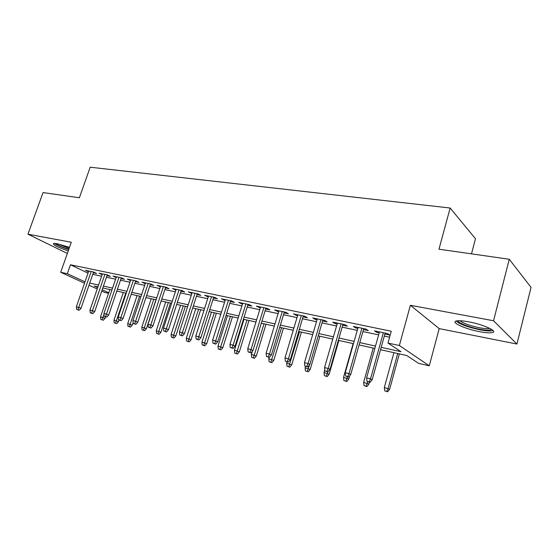 <?xml version="1.0" encoding="UTF-8"?>
<svg xmlns="http://www.w3.org/2000/svg" width="559" height="559" viewBox="0 0 559 559"><rect width="100%" height="100%" fill="white"/><g stroke="black" fill="none" stroke-linecap="round" stroke-linejoin="round"><path stroke-width="0.84" d="M69.491 247.344L57.221 243.731L53.517 243.479C52.902 244.87 57.815 247.344 68.24 250.9M479.496 331.655C485.485 332.794 489.74 333.115 492.262 332.626C498.698 331.543 483.542 324.513 468.721 321.837C462.845 320.754 458.736 320.468 456.382 320.964C450.191 322.173 465.074 328.965 479.496 331.655M108.572 293.321L104.854 292.483L101.731 291.05M471.496 253.856L475.485 238.749L450.142 208.025L90.195 167.204L79.371 197.767L43.05 192.569L27.95 234.193L67.339 253.444M450.142 208.025L438.969 249.202L509.263 259.257L531.05 287.375L516.935 344.037L493.555 320.754L410.383 305.291L399.35 345.511L429.284 365.789L418.593 363.371L406.791 355.538L380.532 349.703M410.383 305.291L439.199 328.615L516.935 344.037M439.199 328.615L429.284 365.789M509.263 259.257L493.555 320.754M88.755 271.003L76.38 306.723L81.048 308.261L93.57 272.009L85.471 270.318L88.497 271.758M107 275.657L110.375 276.363L107.363 274.902L99.048 273.162L102.143 274.637M121.044 278.606L124.489 279.332L121.506 277.865L112.981 276.076L116.139 277.578M135.446 281.638L138.967 282.379L136.019 280.904L127.263 279.074L130.499 280.597M150.231 284.741L153.83 285.502L150.909 284.021L141.923 282.141L145.235 283.692M165.408 287.934L169.084 288.71L166.198 287.228L156.974 285.293L160.363 286.872M180.99 291.211L184.756 292.001L181.899 290.519L172.431 288.535L175.896 290.142M196.999 294.572L200.849 295.383L198.04 293.894L188.306 291.854L191.856 293.496M213.454 298.031L217.388 298.862L214.621 297.367L204.615 295.271L208.255 296.941M230.364 301.587L234.396 302.433L231.671 300.945L221.385 298.786L225.116 300.483M247.756 305.249L251.885 306.115L249.216 304.613L238.63 302.398L242.459 304.131M265.651 309.008L269.878 309.896L267.265 308.393L256.371 306.115L260.298 307.883M284.07 312.879L288.402 313.788L285.845 312.285L274.63 309.938L278.661 311.74M303.034 316.869L307.471 317.798L304.983 316.296L293.433 313.878L297.57 315.716M322.571 320.971L327.12 321.928L324.702 320.426L312.795 317.938L315.262 319.434L317.051 319.811M342.702 325.205L347.377 326.19L345.029 324.688L332.759 322.117L335.148 323.619L337.126 324.031M363.462 329.572L368.255 330.579L365.991 329.076L353.337 326.428L355.65 327.923L357.823 328.385M381.189 347.335L401.006 351.702L387.974 343.051L391.237 331.256L70.448 264.777L88.029 273.12M92.766 274.343L101.598 276.216M106.455 277.243L115.594 279.179M120.499 280.213L129.954 282.218M134.901 283.266L144.69 285.342M149.686 286.397L159.811 288.542M164.856 289.611L175.344 291.833M180.438 292.909L191.304 295.208M196.447 296.298L207.703 298.681M212.895 299.785L224.564 302.251M229.805 303.362L241.9 305.927M247.197 307.045L259.739 309.7M265.092 310.839L278.103 313.592M283.511 314.738L297.011 317.596M302.475 318.749L316.492 321.718M322.012 322.892L336.567 325.974M342.143 327.155L357.264 330.355M362.903 331.55L378.618 334.876M384.312 336.085L389.595 337.203M384.878 334.072L389.798 335.107L387.618 333.611L374.558 330.872L376.794 332.374L379.184 332.871M93.577 272.016L96.609 273.47L93.304 272.778M84.535 283.189L60.7 272.282L71.286 242.25L27.95 234.193M60.7 272.282L67.311 273.707L85.003 281.841M70.448 264.777L67.311 273.707M387.974 343.051L399.35 345.511M97.217 288.989L89 285.23M97.937 286.893L94.157 286.054L97.671 287.668M102.178 289.737L108.76 292.769M374.83 348.439L359.109 344.938M353.477 343.687L338.349 340.326M332.773 339.089L318.218 335.854M312.698 334.624L298.688 331.508M293.223 330.299L279.724 327.294M274.322 326.093L261.319 323.207M255.966 322.012L243.431 319.231M238.134 318.05L226.046 315.367M220.798 314.2L209.143 311.608M203.951 310.455L192.701 307.953M187.565 306.814L176.707 304.396M171.613 303.271L161.132 300.938M156.094 299.82L145.969 297.57M140.98 296.459L131.204 294.286M126.257 293.189L116.81 291.085M111.919 290.002L102.786 287.969M89.74 283.092L98.573 285.034M103.422 286.103L112.555 288.116M117.453 289.199L126.9 291.281M131.847 292.371L141.623 294.523M146.619 295.627L156.744 297.856M161.782 298.967L172.263 301.28M177.357 302.398L188.215 304.795M193.351 305.927L204.601 308.407M209.793 309.553L221.455 312.125M226.702 313.278L238.791 315.94M244.087 317.114L256.623 319.874M261.975 321.055L274.979 323.92M280.387 325.114L293.88 328.084M299.344 329.293L313.361 332.381M318.882 333.597L333.437 336.804M339.013 338.034L354.133 341.367M359.772 342.611L375.494 346.077M377.066 331.396L376.794 332.374M355.922 326.966L355.65 327.923M335.421 322.676L335.148 323.619M315.535 318.511L315.262 319.434M296.235 314.465L295.963 315.381M277.495 310.538L277.222 311.44M259.292 306.723L259.02 307.611M241.6 303.02L241.327 303.893M224.404 299.421L224.131 300.281M207.682 295.914L207.41 296.766M191.409 292.511L191.136 293.342M175.575 289.192L175.302 290.016M160.153 285.963L159.881 286.774M145.137 282.812L144.865 283.616M130.506 279.752L130.24 280.541M116.244 276.761L115.979 277.543M102.339 273.847L102.073 274.623M369.171 381.888L366.997 381.35L370.093 382.377L369.171 381.888L370.519 378.869L366.599 377.905L379.456 331.899M383.369 332.717L370.519 378.869L372.168 379.764L385.151 333.087M370.093 382.377L372.168 379.764M366.599 377.905L366.997 381.35M384.718 390.818L387.666 391.796L384.718 390.818L384.333 387.527L389.637 389.295L399.336 353.882M386.821 391.349L388.128 388.47L397.708 353.519M384.333 387.527L393.92 352.68M389.637 389.295L387.666 391.796M491.445 329.314L491.298 329.517C489.894 330.509 485.883 330.397 479.273 329.174C469.043 327.26 457.632 322.739 458.094 320.747M460.022 320.74C463.25 323.34 469.651 325.666 479.231 327.714C484.024 328.615 487.42 328.86 489.432 328.44L489.719 328.364M456.067 321.055C459.924 324.276 467.883 327.19 479.936 329.782C485.89 330.914 490.117 331.221 492.626 330.718L493.108 330.579M68.785 249.349L63.824 247.63C59.394 245.911 56.662 244.528 55.634 243.479M58.087 243.906L69.113 248.413M54.405 243.389C55.998 244.59 58.981 246.03 63.356 247.714L68.701 249.58M347.726 376.577L345.616 376.053L348.683 377.073L347.726 376.577L349.033 373.601L345.238 372.664L358.102 327.427M361.897 328.217L349.033 373.601L350.745 374.502L363.734 328.601M348.683 377.073L350.745 374.502M345.238 372.664L345.616 376.053M326.945 371.428L324.905 370.917L327.937 371.931L326.945 371.428L328.217 368.493L324.541 367.591L337.398 323.088M341.081 323.857L328.217 368.493L329.985 369.408L342.974 324.255M327.937 371.931L329.985 369.408M324.541 367.591L324.905 370.917M306.8 366.438L304.823 365.942L307.82 366.942L306.8 366.438L308.037 363.539L304.466 362.665L317.323 318.882M320.894 319.629L308.037 363.539L309.854 364.461L322.843 320.041M307.82 366.942L309.854 364.461M304.466 362.665L304.823 365.942M287.263 361.596L285.342 361.121L288.304 362.106L287.263 361.596L288.458 358.738L284.999 357.893L297.842 314.801M301.308 315.528L288.458 358.738L290.331 359.668L303.306 315.947M288.304 362.106L290.331 359.668M284.999 357.893L285.342 361.121M364 385.605L366.914 386.576L364 385.605L363.629 382.363L368.877 384.11L369.408 382.209M366.04 386.122L367.738 381.748M363.629 382.363L373.223 348.075M368.877 384.11L366.914 386.576M343.89 380.553L346.783 381.511L343.89 380.553L343.533 377.36L348.732 379.086L349.634 375.886M345.874 381.049L347.523 376.787M343.533 377.36L353.134 343.61M348.732 379.086L346.783 381.511M324.374 375.648L327.232 376.591L324.374 375.648L324.031 372.504L329.167 374.209L338.88 340.445M326.302 376.13L327.916 371.924M324.031 372.504L324.786 369.869M329.167 374.209L327.232 376.591M305.417 370.883L308.247 371.819L305.417 370.883L305.081 367.78L310.175 369.471L319.881 336.218M307.289 371.351L309.567 364.81M305.081 367.78L305.521 366.292M310.175 369.471L308.247 371.819M268.299 356.901L266.44 356.439L269.368 357.411L268.299 356.901L269.466 354.085L266.105 353.26L278.934 310.839M282.295 311.545L269.466 354.085L271.381 355.007L284.342 311.971M269.368 357.411L271.381 355.007M266.105 353.26L266.44 356.439M286.998 366.25L289.8 367.179L286.998 366.25L286.676 363.196L291.714 364.866L301.413 332.116M288.814 366.704L299.533 331.697M286.676 363.196L287.088 361.799M291.714 364.866L289.8 367.179M249.894 352.338L248.084 351.891L250.984 352.848L249.894 352.338L251.026 349.557L247.763 348.76L260.571 306.996M263.834 307.681L251.026 349.557L252.982 350.493L265.923 308.114M250.984 352.848L252.982 350.493M247.763 348.76L248.084 351.891M269.096 361.75L271.87 362.665L269.096 361.75L268.781 358.738L273.77 360.394L283.455 328.126M270.863 362.19L281.54 327.7M268.781 358.738L269.193 357.369M273.77 360.394L271.87 362.665M232.013 347.908L230.259 347.474L233.124 348.425L232.013 347.908L233.117 345.169L229.945 344.386L242.732 303.257M245.904 303.921L233.117 345.169L235.108 346.098L248.028 304.369M233.124 348.425L235.108 346.098M229.945 344.386L230.259 347.474M251.683 357.369L254.429 358.277L251.683 357.369L251.382 354.406L256.315 356.041L265.993 324.241M253.402 357.802L264.037 323.808M251.382 354.406L252.347 351.241M256.315 356.041L254.429 358.277M214.642 343.603L212.937 343.184L215.774 344.12L214.642 343.603L215.718 340.899L212.637 340.145L225.389 299.624M228.477 300.274L215.718 340.899L217.744 341.835L230.636 300.721M215.774 344.12L217.744 341.835M212.637 340.145L212.937 343.184M234.745 353.113L237.463 354.008L234.745 353.113L234.452 350.186L239.343 351.807L249 320.468M236.422 353.533L247.008 320.027M234.452 350.186L243.997 319.357M239.343 351.807L237.463 354.008M197.76 339.425L196.097 339.013L198.906 339.942L197.76 339.425L198.801 336.749L195.804 336.015L208.528 296.095M211.526 296.724L198.801 336.749L200.863 337.692L213.72 297.178M198.906 339.942L200.863 337.692M195.804 336.015L196.097 339.013M218.262 348.97L220.952 349.857L218.262 348.97L217.982 346.084L222.817 347.684L232.46 316.792M219.89 349.382L230.434 316.338M217.982 346.084L227.499 315.688M222.817 347.684L220.952 349.857M181.34 335.358L179.718 334.953L182.5 335.875L181.34 335.358L182.353 332.717L179.439 332.004L192.128 292.657M195.049 293.272L182.353 332.717L184.442 333.653L197.271 293.734M182.5 335.875L184.442 333.653M179.439 332.004L179.718 334.953M202.218 344.938L204.88 345.811L202.218 344.938L201.946 342.094L206.732 343.673L216.354 313.215M203.804 345.336L214.3 312.754M201.946 342.094L211.442 312.118M206.732 343.673L204.88 345.811M165.366 331.396L163.787 331.005L166.547 331.913L165.366 331.396L166.351 328.79L163.514 328.098L176.169 289.317M179.006 289.911L166.351 328.79L168.476 329.733L181.263 290.38M166.547 331.913L168.476 329.733M163.514 328.098L163.787 331.005M186.594 341.004L189.228 341.877L186.594 341.004L186.322 338.202L191.066 339.767L200.667 309.728M188.138 341.395L198.585 309.26M186.322 338.202L195.797 308.645M191.066 339.767L189.228 341.877M149.819 327.546L148.289 327.169L151.014 328.063L149.819 327.546L150.783 324.975L148.023 324.297L160.629 286.061M163.396 286.641L150.783 324.975L152.928 325.911L165.674 287.116M151.014 328.063L152.928 325.911M148.023 324.297L148.289 327.169M171.368 337.182L173.982 338.041L171.368 337.182L171.11 334.408L175.805 335.959L185.378 306.325M172.871 337.559L183.275 305.857M171.11 334.408L180.557 305.256M175.805 335.959L173.982 338.041M134.684 323.801L133.189 323.43L135.893 324.318L134.684 323.801L135.62 321.257L132.937 320.593L145.501 282.889M148.198 283.455L135.62 321.257L137.793 322.194L150.497 283.937M135.893 324.318L137.793 322.194M132.937 320.593L133.189 323.43M156.534 333.45L159.119 334.296L156.534 333.45L156.282 330.718L160.936 332.249L170.481 303.013M158.001 333.821L168.35 302.545M156.282 330.718L165.702 301.951M160.936 332.249L159.119 334.296M119.94 320.146L118.494 319.783L121.163 320.663L119.94 320.146L120.863 317.631L118.242 316.988L130.764 279.807M133.391 280.352L120.863 317.631L123.05 318.574L135.711 280.842M121.163 320.663L123.05 318.574M118.242 316.988L118.494 319.783M142.07 329.81L144.634 330.655L142.07 329.81L141.825 327.113L146.437 328.636L155.947 299.785M143.502 330.173L153.795 299.31M141.825 327.113L151.216 298.737M146.437 328.636L144.634 330.655M105.588 316.59L104.17 316.24L106.818 317.107L105.588 316.59L106.476 314.109L103.932 313.48L116.405 276.796M118.962 277.334L106.476 314.109L108.691 315.045L121.31 277.823M106.818 317.107L108.691 315.045M103.932 313.48L104.17 316.24M127.969 326.267L130.506 327.099L127.969 326.267L127.732 323.605L132.294 325.107L133.119 322.634M129.36 326.617L139.61 296.151M127.732 323.605L137.088 295.592M132.294 325.107L130.506 327.099M91.592 313.124L90.209 312.781L92.829 313.641L91.592 313.124L92.466 310.671L89.978 310.056L102.409 273.868M104.903 274.385L92.466 310.671L94.695 311.608L107.265 274.881M92.829 313.641L94.695 311.608M89.978 310.056L90.209 312.781M114.211 322.809L116.726 323.633L114.211 322.809L113.98 320.181L118.501 321.663L119.053 320.027M115.566 323.151L125.761 293.077M113.98 320.181L123.308 292.532M118.501 321.663L116.726 323.633M77.953 309.742L76.604 309.406L79.196 310.259L77.953 309.742L91.187 271.513M79.196 310.259L81.048 308.261M76.38 306.723L76.604 309.406M100.788 319.434L103.275 320.251L100.788 319.434L100.557 316.834L105.043 318.309L105.553 316.792M102.115 319.769L104.002 314.333M100.557 316.834L109.857 289.541M105.043 318.309L103.275 320.251M491.019 329.062L491.298 329.517"/></g></svg>
